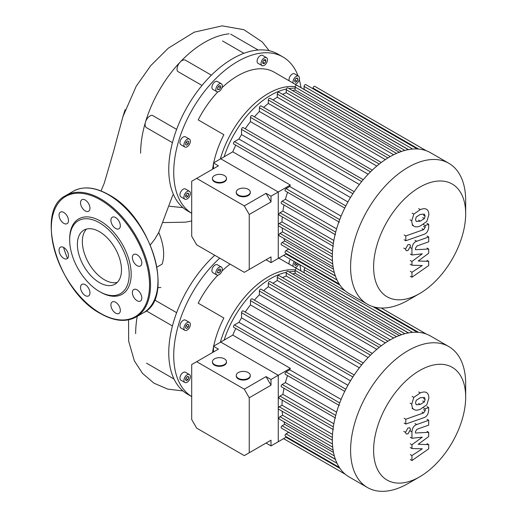 <?xml version="1.0" encoding="UTF-8"?>
<svg xmlns="http://www.w3.org/2000/svg" width="517" height="517" viewBox="0 0 517 517"><rect width="100%" height="100%" fill="white"/><g stroke="black" fill="none" stroke-linecap="round" stroke-linejoin="round"><path stroke-width="0.78" d="M135.654 333.62A90.494 52.249 -60 0 1 137.244 316.333M191.704 396.578A90.494 52.249 -60 0 1 173.725 355.606A90.494 52.249 -60 0 1 219.712 258.145M191.704 396.591L187.509 394.167A90.494 52.249 -60 0 1 173.634 378.205A90.494 52.249 -60 0 1 168.762 352.743A90.494 52.249 -60 0 1 173.634 321.652A90.494 52.249 -60 0 1 208.267 261.667A90.494 52.249 -60 0 1 214.755 255.282M298.8 264.129A4.563 2.63 -60 0 1 296.222 267.102A4.563 2.63 -60 0 1 295.058 267.522M215.867 272.879A4.563 2.63 -60 0 1 217.857 268.291A4.563 2.63 -60 0 1 221.373 267.069A4.563 2.63 -60 0 1 222.316 269.157A4.563 2.63 -60 0 1 220.326 273.745A4.563 2.63 -60 0 1 216.817 274.966A4.563 2.63 -60 0 1 215.867 272.879M216.817 274.966L212.842 272.679A4.563 2.63 -60 0 1 211.899 270.591A4.563 2.63 -60 0 1 213.889 265.997A4.563 2.63 -60 0 1 217.405 264.775L221.373 267.069M180.898 328.011L184.866 330.298A4.563 2.63 -60 0 1 184.866 325.038A4.563 2.63 -60 0 1 189.429 322.401A4.563 2.63 -60 0 1 189.429 327.668A4.563 2.63 -60 0 1 184.866 330.298L180.898 328.011A4.563 2.63 -60 0 1 180.898 322.744A4.563 2.63 -60 0 1 185.461 320.113L189.429 322.401L185.461 320.113M187.148 382.244A4.563 2.63 -60 0 1 184.866 382.47A4.563 2.63 -60 0 1 184.168 378.819A4.563 2.63 -60 0 1 187.148 374.799A4.563 2.63 -60 0 1 189.429 374.573A4.563 2.63 -60 0 1 190.127 378.224A4.563 2.63 -60 0 1 187.148 382.244M184.866 382.47L180.898 380.182A4.563 2.63 -60 0 1 180.2 376.525A4.563 2.63 -60 0 1 183.18 372.505A4.563 2.63 -60 0 1 185.461 372.279L189.429 374.573M186.301 380.706L185.448 379.504L186.301 377.313L187.994 376.337L188.841 377.539L187.994 379.73L186.301 380.706M187.994 379.73L185.842 378.489M188.841 377.539L187.374 376.693M185.506 327.804L185.946 325.658L187.587 324.204L188.783 324.902L188.343 327.048L186.708 328.495L185.506 327.804M188.343 327.048L185.946 325.658M188.783 324.902L187.587 324.204M217.625 270.889L219.092 269.06L220.565 269.189L220.565 271.147L219.092 272.976L217.625 272.847L217.625 270.889M219.092 272.976L217.625 272.129M220.565 271.147L218.413 269.906M297.534 263.392L297.068 264.588L295.375 265.564L294.522 264.361L295.394 262.158M297.068 264.588L294.916 263.347M289.242 264.161A4.563 2.63 -60 0 1 290.315 259.23M293.21 266.455A4.563 2.63 -60 0 1 294.283 261.518M212.577 352.504A72.962 42.123 -60 0 1 213.469 347.243M213.702 346.125A72.962 42.123 -60 0 1 223.867 318.007L198.198 303.182A72.962 42.123 -60 0 1 217.831 275.173M220.326 342.306A72.962 42.123 -60 0 1 295.207 269.977M221.98 271.011A72.962 42.123 -60 0 1 230.097 264.142M299.737 264.672A90.494 52.249 -60 0 1 300.965 270.934M176.64 312.682L154.505 299.899M163.223 222.568L185.48 222.181L191.704 220.979M150.344 244.948L154.796 239.171L158.732 232.456A41.709 24.079 60 0 1 162.105 264.142L156.968 267.076M160.845 287.523L157.75 287.626M140.611 153.194A90.494 52.249 -60 0 1 145.484 122.102A90.494 52.249 -60 0 1 180.116 62.118A90.494 52.249 -60 0 1 229.089 33.844M282.961 56.993L278.004 54.13A90.494 52.249 -60 0 0 257.246 50.097A90.494 52.249 -60 0 0 208.267 78.371A90.494 52.249 -60 0 0 173.634 138.356A90.494 52.249 -60 0 0 168.762 169.447A90.494 52.249 -60 0 0 173.634 194.909A90.494 52.249 -60 0 0 187.509 210.871L191.704 213.295A90.494 52.249 -60 0 1 173.725 172.31A90.494 52.249 -60 0 1 213.224 81.234A90.494 52.249 -60 0 1 282.961 56.993A90.494 52.249 -60 0 1 298.031 75.863M293.21 83.159A4.563 2.63 -60 0 1 296.222 76.361A4.563 2.63 -60 0 1 298.503 76.135A4.563 2.63 -60 0 1 299.201 79.786A4.563 2.63 -60 0 1 296.222 83.806A4.563 2.63 -60 0 1 295.058 84.226M289.242 80.865A4.563 2.63 -60 0 1 292.254 74.067A4.563 2.63 -60 0 1 294.535 73.841L298.503 76.135M261.996 60.321A4.563 2.63 -60 0 1 266.552 57.691A4.563 2.63 -60 0 1 266.552 62.958A4.563 2.63 -60 0 1 261.996 65.588A4.563 2.63 -60 0 1 261.996 60.321M261.996 65.588L258.028 63.294A4.563 2.63 -60 0 1 258.028 58.033A4.563 2.63 -60 0 1 262.584 55.397L266.552 57.691M215.867 89.583A4.563 2.63 -60 0 1 217.857 84.995A4.563 2.63 -60 0 1 221.373 83.773A4.563 2.63 -60 0 1 222.316 85.861A4.563 2.63 -60 0 1 220.326 90.449A4.563 2.63 -60 0 1 216.817 91.671A4.563 2.63 -60 0 1 215.867 89.583M216.817 91.671L212.842 89.383A4.563 2.63 -60 0 1 211.899 87.295A4.563 2.63 -60 0 1 213.889 82.707A4.563 2.63 -60 0 1 217.405 81.486L221.373 83.773M180.898 144.715L184.866 147.009A4.563 2.63 -60 0 1 184.866 141.742A4.563 2.63 -60 0 1 189.429 139.105A4.563 2.63 -60 0 1 189.429 144.372A4.563 2.63 -60 0 1 184.866 147.009L180.898 144.715A4.563 2.63 -60 0 1 180.898 139.448A4.563 2.63 -60 0 1 185.461 136.818L189.429 139.105L185.461 136.818M187.148 198.948A4.563 2.63 -60 0 1 184.866 199.174A4.563 2.63 -60 0 1 184.168 195.523A4.563 2.63 -60 0 1 187.148 191.503A4.563 2.63 -60 0 1 189.429 191.277A4.563 2.63 -60 0 1 190.127 194.928A4.563 2.63 -60 0 1 187.148 198.948M184.866 199.174L180.898 196.887A4.563 2.63 -60 0 1 180.2 193.229A4.563 2.63 -60 0 1 183.18 189.216A4.563 2.63 -60 0 1 185.461 188.989L189.429 191.277M186.301 197.41L185.448 196.208L186.301 194.017L187.994 193.041L188.841 194.25L187.994 196.434L186.301 197.41M187.994 196.434L185.842 195.193M188.841 194.25L187.374 193.397M185.506 144.508L185.946 142.362L187.587 140.908L188.783 141.606L188.343 143.752L186.708 145.206L185.506 144.508M188.343 143.752L185.946 142.362M188.783 141.606L187.587 140.908M217.625 87.593L219.092 85.764L220.565 85.893L220.565 87.851L219.092 89.68L217.625 89.551L217.625 87.593M219.092 89.68L217.625 88.834M220.565 87.851L218.413 86.61M263.832 59.998L265.473 59.558L265.912 61.2L264.71 63.274L263.075 63.714L262.636 62.079L263.832 59.998L265.912 61.2M264.71 63.274L262.636 62.079M297.915 79.107L297.068 81.292L295.375 82.268L294.522 81.066L295.375 78.875L297.068 77.899L297.915 79.107L296.448 78.254M297.068 81.292L294.916 80.051M212.577 169.208A72.962 42.123 -60 0 1 213.469 163.954M213.702 162.829A72.962 42.123 -60 0 1 223.867 134.711L198.198 119.892A72.962 42.123 -60 0 1 217.831 91.877M220.326 159.01A72.962 42.123 -60 0 1 295.207 86.682M221.98 87.716A72.962 42.123 -60 0 1 274.197 72.18L303.692 89.208M299.259 79.586A90.494 52.249 -60 0 1 300.965 87.638M211.395 75.178L185.519 60.237A7.018 4.052 -60 0 0 180.116 62.118A7.018 4.052 -60 0 0 177.512 71.327L201.998 85.46M176.64 129.386L152.153 115.246A7.018 4.052 -60 0 0 145.484 122.102A7.018 4.052 -60 0 0 146.557 127.725L172.432 142.666M222.536 40.953L243.914 53.296M77.388 244.425A31.182 18.005 60 0 1 83.851 230.149A31.182 18.005 60 0 1 107.879 238.505A31.182 18.005 60 0 1 121.489 269.887A31.182 18.005 60 0 1 115.032 284.163A31.182 18.005 60 0 1 91.005 275.807A31.182 18.005 60 0 1 77.388 244.425M117.314 282.385A31.182 18.005 60 0 1 94.365 271.166A31.182 18.005 60 0 1 82.352 241.562A31.182 18.005 60 0 1 86.526 229.063M69.679 238.828L69.679 239.972A42.09 24.299 60 0 1 99.438 222.788A42.09 24.299 60 0 1 129.205 274.34A42.09 24.299 60 0 1 99.438 291.523A42.09 24.299 60 0 1 69.679 239.972L69.679 238.828A43.493 25.113 60 0 1 100.434 221.069A43.493 25.113 60 0 1 131.189 274.34A43.493 25.113 60 0 1 100.434 292.092L99.438 291.523M63.765 212.435A6.663 3.845 60 0 1 68.121 218.31A6.663 3.845 60 0 1 67.1 223.648A6.663 3.845 60 0 1 63.765 223.318A6.663 3.845 60 0 1 59.416 217.45A6.663 3.845 60 0 1 60.437 212.106A6.663 3.845 60 0 1 63.765 212.435M88.575 203.556A6.663 3.845 60 0 1 88.575 211.253A6.663 3.845 60 0 1 81.912 207.401A6.663 3.845 60 0 1 81.912 199.704A6.663 3.845 60 0 1 88.575 203.556M120.332 225.735A6.663 3.845 60 0 1 118.949 228.785A6.663 3.845 60 0 1 113.818 227.002A6.663 3.845 60 0 1 110.909 220.294A6.663 3.845 60 0 1 112.286 217.243A6.663 3.845 60 0 1 117.424 219.027A6.663 3.845 60 0 1 120.332 225.735M140.43 265.984L140.43 265.984A6.663 3.845 60 0 1 133.761 262.138A6.663 3.845 60 0 1 133.761 254.442L133.761 254.442A6.663 3.845 60 0 1 140.43 258.287A6.663 3.845 60 0 1 140.43 265.984M137.095 300.726A6.663 3.845 60 0 1 132.74 294.852A6.663 3.845 60 0 1 133.761 289.514A6.663 3.845 60 0 1 137.095 289.843A6.663 3.845 60 0 1 141.451 295.718A6.663 3.845 60 0 1 140.43 301.056A6.663 3.845 60 0 1 137.095 300.726M112.286 309.612A6.663 3.845 60 0 1 112.286 301.915A6.663 3.845 60 0 1 118.949 305.76A6.663 3.845 60 0 1 118.949 313.457A6.663 3.845 60 0 1 112.286 309.612M80.536 287.426A6.663 3.845 60 0 1 81.912 284.376A6.663 3.845 60 0 1 87.05 286.166A6.663 3.845 60 0 1 89.958 292.868A6.663 3.845 60 0 1 88.575 295.924A6.663 3.845 60 0 1 83.444 294.134A6.663 3.845 60 0 1 80.536 287.426M60.437 247.178L60.437 247.178A6.663 3.845 60 0 1 67.1 251.029A6.663 3.845 60 0 1 67.1 258.72L67.1 258.72A6.663 3.845 60 0 1 60.437 254.875A6.663 3.845 60 0 1 60.437 247.178M465.675 213.825A65.103 37.586 -60 0 1 419.642 293.553A65.103 37.586 -60 0 1 373.61 266.979A65.103 37.586 -60 0 1 419.642 187.244A65.103 37.586 -60 0 1 465.675 213.825L465.675 200.531A81.376 46.982 120 0 0 448.821 163.282L430.571 152.741A81.376 46.982 120 0 0 426.26 150.731A81.376 46.982 120 0 0 417.167 148.961A81.376 46.982 120 0 0 408.075 149.678A81.376 46.982 120 0 0 398.975 152.353A81.376 46.982 120 0 0 389.883 156.774A81.376 46.982 120 0 0 380.783 162.855A81.376 46.982 120 0 0 371.691 170.681A81.376 46.982 120 0 0 362.591 180.472A81.376 46.982 120 0 0 353.499 192.744A81.376 46.982 120 0 0 345.298 206.942A81.376 46.982 120 0 0 339.217 220.953A81.376 46.982 120 0 0 335.287 233.729A81.376 46.982 120 0 0 333.064 245.517A81.376 46.982 120 0 0 332.341 256.438A81.376 46.982 120 0 0 333.064 266.52A81.376 46.982 120 0 0 335.287 275.742A81.376 46.982 120 0 0 339.217 283.975A81.376 46.982 120 0 0 345.298 290.968A81.376 46.982 120 0 0 349.195 293.688L367.445 304.229A81.376 46.982 120 0 0 408.133 300.203A81.376 46.982 120 0 0 408.133 300.196L419.642 293.553L408.133 300.203M448.821 163.282A81.376 46.982 120 0 0 408.133 167.308A81.376 46.982 120 0 0 354.972 239.022A81.376 46.982 120 0 0 367.445 304.229M282.573 94.34A76.115 43.945 -60 0 1 286.218 92.724L393.637 154.745M292.557 90.611A76.115 43.945 -60 0 1 295.155 90.016L401.515 151.423M303.841 89.325A76.115 43.945 -60 0 1 304.093 89.338L408.469 149.6M295.155 88.226A72.606 41.922 120 0 0 288.984 88.543M286.373 89.002A72.606 41.922 120 0 0 270.824 95.199A72.606 41.922 120 0 0 224.126 156.813M341.097 216.145L289.727 186.495A76.115 43.945 120 0 1 290.321 185.041L232.779 151.817A76.115 43.945 -60 0 1 235.778 145.167M347.922 201.966L238.944 139.047A76.115 43.945 -60 0 1 241.523 134.588L350.5 197.507M245.232 128.785A76.115 43.945 -60 0 1 250.461 121.624L359.367 184.498M254.403 116.855A76.115 43.945 -60 0 1 259.398 111.465L368.136 174.248M263.644 107.407A76.115 43.945 -60 0 1 268.336 103.426L376.809 166.054M273.008 99.962A76.115 43.945 -60 0 1 277.274 97.209L385.339 159.598M232.779 151.817L220.727 158.777L278.269 192.001L278.269 225.218A1.402 0.808 120 0 0 278.56 225.864L332.341 256.91M290.321 185.041L271.011 196.189L271.011 201.914L249.246 214.477L244.289 205.889L266.055 193.326L271.011 201.914M282.243 216.849A76.115 43.945 120 0 0 281.998 221.922L279.258 223.499A1.402 0.808 120 0 0 278.269 225.218L278.269 258.442L278.269 192.001L220.727 158.777L213.469 162.965L218.433 165.828L191.704 181.26L191.704 236.25L196.667 244.838L244.289 272.33L271.011 256.904L266.055 259.767L271.011 262.63L286.573 253.647M288.454 248.871A76.115 43.945 120 0 0 288.589 249.084L286.024 250.564A1.402 0.808 120 0 0 285.106 251.798A1.402 0.808 120 0 0 285.319 252.923L339.288 284.079M283.917 238.46A76.115 43.945 120 0 0 284.705 241L282.159 242.473A1.402 0.808 120 0 0 281.242 243.707A1.402 0.808 120 0 0 281.461 244.832L335.365 275.955M282.159 227.945A76.115 43.945 120 0 0 282.579 231.907L279.968 233.413A1.402 0.808 120 0 0 279.057 234.647A1.402 0.808 120 0 0 279.27 235.771L333.116 266.862M284.014 205.016A76.115 43.945 120 0 0 282.915 211.072L279.968 212.771A1.402 0.808 120 0 0 279.057 214.006A1.402 0.808 120 0 0 279.27 215.13L333.342 246.35M287.568 192.292A76.115 43.945 120 0 0 285.403 199.31L282.159 201.184A1.402 0.808 120 0 0 281.242 202.418A1.402 0.808 120 0 0 281.461 203.543L335.527 234.763M289.727 186.495L286.024 188.634A1.402 0.808 120 0 0 285.106 189.868A1.402 0.808 120 0 0 285.319 190.993L339.391 222.207M336.606 228.869L285.403 199.31M333.84 240.476L282.915 211.072M332.515 251.088L281.998 221.922M332.463 260.71L282.579 231.907M333.53 269.189L284.705 241M335.423 276.123L288.589 249.084M313.031 88.775L313.031 88.116A1.402 0.808 -60 0 1 313.645 86.707A1.402 0.808 -60 0 1 314.724 86.326L426.338 150.77M304.093 89.338L304.093 86.378A1.402 0.808 -60 0 1 304.707 84.962A1.402 0.808 -60 0 1 305.786 84.588L417.4 149.025M295.155 90.016L295.155 87.076A1.402 0.808 -60 0 1 295.763 85.667A1.402 0.808 -60 0 1 296.848 85.292L408.462 149.73M286.218 92.724L286.218 89.712A1.402 0.808 -60 0 1 286.825 88.297A1.402 0.808 -60 0 1 287.911 87.922L399.518 152.36M390.29 156.535L278.967 92.265A1.402 0.808 120 0 0 277.887 92.64A1.402 0.808 120 0 0 277.274 94.049L277.274 97.209M381.288 162.48L270.029 98.243A1.402 0.808 120 0 0 268.95 98.618A1.402 0.808 120 0 0 268.336 100.033L268.336 103.426M372.272 170.125L261.091 105.933A1.402 0.808 120 0 0 260.012 106.308A1.402 0.808 120 0 0 259.398 107.723L259.398 111.465M363.244 179.696L252.154 115.556A1.402 0.808 120 0 0 251.075 115.931A1.402 0.808 120 0 0 250.461 117.34L250.461 121.624M354.197 191.691L243.216 127.615A1.402 0.808 120 0 0 242.13 127.99A1.402 0.808 120 0 0 241.523 129.405L241.523 134.588M344.736 208.073L233.755 143.997A1.402 0.808 -60 0 1 233.542 142.873A1.402 0.808 -60 0 1 234.453 141.639L238.944 139.047M465.675 397.114L465.675 383.827A81.376 46.982 120 0 0 448.821 346.577L430.571 336.037A81.376 46.982 120 0 0 426.26 334.027A81.376 46.982 120 0 0 417.167 332.257A81.376 46.982 120 0 0 408.075 332.974A81.376 46.982 120 0 0 398.975 335.649A81.376 46.982 120 0 0 389.883 340.063A81.376 46.982 120 0 0 380.783 346.151A81.376 46.982 120 0 0 371.691 353.977A81.376 46.982 120 0 0 362.591 363.768A81.376 46.982 120 0 0 353.499 376.04A81.376 46.982 120 0 0 345.298 390.238A81.376 46.982 120 0 0 339.217 404.249A81.376 46.982 120 0 0 335.287 417.025A81.376 46.982 120 0 0 333.064 428.813A81.376 46.982 120 0 0 332.341 439.734A81.376 46.982 120 0 0 333.064 449.816A81.376 46.982 120 0 0 335.287 459.031A81.376 46.982 120 0 0 339.217 467.271A81.376 46.982 120 0 0 345.298 474.263A81.376 46.982 120 0 0 349.195 476.984L367.445 487.525A81.376 46.982 120 0 0 408.133 483.492L419.642 476.848A65.103 37.586 -60 0 1 373.61 450.275A65.103 37.586 -60 0 1 419.642 370.54A65.103 37.586 -60 0 1 465.675 397.114A65.103 37.586 -60 0 1 419.642 476.848L408.133 483.492M448.821 346.577A81.376 46.982 120 0 0 408.133 350.604A81.376 46.982 120 0 0 354.972 422.318A81.376 46.982 120 0 0 367.445 487.525M282.573 277.635A76.115 43.945 -60 0 1 286.218 276.013L393.637 338.04M292.557 273.9A76.115 43.945 -60 0 1 295.155 273.312L401.515 334.719M303.841 272.621A76.115 43.945 -60 0 1 304.093 272.633L408.469 332.896M295.155 271.522A72.606 41.922 120 0 0 288.984 271.839M286.373 272.297A72.606 41.922 120 0 0 270.824 278.489A72.606 41.922 120 0 0 224.126 340.108M341.097 399.441L289.727 369.784A76.115 43.945 120 0 1 290.321 368.33L232.779 335.113A76.115 43.945 -60 0 1 235.778 328.463M347.922 385.262L238.944 322.343A76.115 43.945 -60 0 1 241.523 317.877L350.5 380.796M245.232 312.074A76.115 43.945 -60 0 1 250.461 304.92L359.367 367.794M254.403 300.144A76.115 43.945 -60 0 1 259.398 294.761L368.136 357.544M263.644 290.703A76.115 43.945 -60 0 1 268.336 286.722L376.809 349.35M273.008 283.258A76.115 43.945 -60 0 1 277.274 280.505L385.339 342.894M232.779 335.113L220.727 342.073L278.269 375.29L278.269 408.514A1.402 0.808 120 0 0 278.56 409.16L332.341 440.206M290.321 368.33L271.011 379.484L271.011 385.21L249.246 397.773L244.289 389.185L266.055 376.615L271.011 385.21M282.243 400.145A76.115 43.945 120 0 0 281.998 405.218L279.258 406.795A1.402 0.808 120 0 0 278.269 408.514L278.269 441.738L278.269 375.29L220.727 342.073L213.469 346.261L218.433 349.124L191.704 364.556L191.704 419.539L196.667 428.134L244.289 455.626L271.011 440.2L266.055 443.063L271.011 445.925L286.573 436.943M288.454 432.167A76.115 43.945 120 0 0 288.589 432.374L286.024 433.86A1.402 0.808 120 0 0 285.106 435.094A1.402 0.808 120 0 0 285.319 436.219L339.288 467.374M283.917 421.756A76.115 43.945 120 0 0 284.705 424.295L282.159 425.769A1.402 0.808 120 0 0 281.242 427.003A1.402 0.808 120 0 0 281.461 428.128L335.365 459.251M282.159 411.235A76.115 43.945 120 0 0 282.579 415.203L279.968 416.708A1.402 0.808 120 0 0 279.057 417.943A1.402 0.808 120 0 0 279.27 419.067L333.116 450.158M284.014 388.312A76.115 43.945 120 0 0 282.915 394.368L279.968 396.067A1.402 0.808 120 0 0 279.057 397.302A1.402 0.808 120 0 0 279.27 398.426L333.342 429.64M287.568 375.588A76.115 43.945 120 0 0 285.403 382.606L282.159 384.48A1.402 0.808 120 0 0 281.242 385.714A1.402 0.808 120 0 0 281.461 386.839L335.527 418.059M289.727 369.784L286.024 371.93A1.402 0.808 120 0 0 285.106 373.164A1.402 0.808 120 0 0 285.319 374.289L339.391 405.502M336.606 412.165L285.403 382.606M333.84 423.772L282.915 394.368M332.515 434.383L281.998 405.218M332.463 444L282.579 415.203M333.53 452.485L284.705 424.295M335.423 459.419L288.589 432.374M304.093 272.633L304.093 269.674A1.402 0.808 -60 0 1 305.276 267.864M295.155 273.312L295.155 270.372A1.402 0.808 -60 0 1 295.763 268.963A1.402 0.808 -60 0 1 296.848 268.588L408.462 333.026M286.218 276.013L286.218 273.008A1.402 0.808 -60 0 1 286.825 271.593A1.402 0.808 -60 0 1 287.911 271.218L399.518 335.656M390.29 339.831L278.967 275.561A1.402 0.808 120 0 0 277.887 275.936A1.402 0.808 120 0 0 277.274 277.345L277.274 280.505M381.288 345.77L270.029 281.539A1.402 0.808 120 0 0 268.95 281.914A1.402 0.808 120 0 0 268.336 283.329L268.336 286.722M372.272 353.421L261.091 289.229A1.402 0.808 120 0 0 260.012 289.604A1.402 0.808 120 0 0 259.398 291.019L259.398 294.761M363.244 362.986L252.154 298.852A1.402 0.808 120 0 0 251.075 299.227A1.402 0.808 120 0 0 250.461 300.635L250.461 304.92M354.197 374.987L243.216 310.911A1.402 0.808 120 0 0 242.13 311.286A1.402 0.808 120 0 0 241.523 312.701L241.523 317.877M344.736 391.369L233.755 327.293A1.402 0.808 -60 0 1 233.542 326.169A1.402 0.808 -60 0 1 234.453 324.935L238.944 322.343M415.519 219.499L416.263 216.978L420.308 214.432L424.392 214.109L425.129 216.106L424.392 218.594L420.308 221.147L416.263 221.463L415.519 219.499M420.308 225.968C417.426 227.131 415.261 227.163 413.82 226.071C412.585 225.354 411.9 223.602 411.765 220.83L413.82 214.096L420.308 209.611C423.223 208.441 425.394 208.403 426.829 209.501C428.063 210.232 428.748 211.996 428.89 214.781L426.829 221.476L420.308 225.968M414.24 226.349L412.146 225.108M412.146 213.127L413.82 214.096M426.415 209.223L426.829 209.501M423.908 234.363L405.819 240.748L405.819 235.926L423.649 229.632L425.161 227.39L425.161 225.535L428.696 224.288L428.696 227.034C428.289 231.041 426.693 233.484 423.908 234.363M404.145 239.778L405.819 240.748M404.145 234.957L405.819 235.926M423.494 224.572L425.161 225.535M427.023 223.325L428.696 224.288M407.991 244.664L409.787 244.483L410.524 246.124L407.991 250.512L406.2 250.687L405.457 249.045L407.991 244.664M418.188 261.001L428.696 261.331L428.696 265.544L411.952 277.248L411.952 272.272L422.299 265.505L411.952 265.227L411.952 261.453L422.299 253.834L411.952 254.978L411.946 248.593C412.34 244.593 413.93 242.15 416.715 241.252L428.709 236.986L428.709 241.807L416.993 245.976L415.487 248.218L415.487 249.717L428.696 249.032L428.696 253.246L418.188 261.001M427.023 260.368L428.696 261.331M410.278 276.285L411.952 277.248M410.278 271.309L411.952 272.272M410.278 264.258L411.952 265.227M410.278 260.49L411.952 261.453M410.278 254.015L411.952 254.978M427.036 236.017L428.709 236.986M427.023 248.063L428.696 249.032M415.519 402.795L416.263 400.274L420.308 397.728L424.392 397.405L425.129 399.402L424.392 401.89L420.308 404.443L416.263 404.759L415.519 402.795M420.308 409.264C417.426 410.427 415.261 410.459 413.82 409.367C412.585 408.65 411.9 406.898 411.765 404.126L413.82 397.386L420.308 392.907C423.223 391.737 425.394 391.699 426.829 392.797C428.063 393.527 428.748 395.292 428.89 398.077L426.829 404.772L420.308 409.264M414.24 409.645L412.146 408.404M412.146 396.423L413.82 397.386M426.415 392.513L426.829 392.797M423.908 417.658L405.819 424.043L405.819 419.222L423.649 412.928L425.161 410.685L425.161 408.831L428.696 407.583L428.696 410.33C428.289 414.337 426.693 416.78 423.908 417.658M404.145 423.074L405.819 424.043M404.145 418.253L405.819 419.222M423.494 407.868L425.161 408.831M427.023 406.614L428.696 407.583M407.991 427.953L409.787 427.779L410.524 429.42L407.991 433.802L406.2 433.983L405.457 432.341L407.991 427.953M418.188 444.29L428.696 444.626L428.696 448.84L411.952 460.544L411.952 455.567L422.299 448.801L411.952 448.523L411.952 444.749L422.299 437.13L411.952 438.274L411.946 431.889C412.34 427.889 413.93 425.446 416.715 424.547L428.709 420.282L428.709 425.103L416.993 429.265L415.487 431.514L415.487 433.013L428.696 432.328L428.696 436.542L418.188 444.29M427.023 443.657L428.696 444.626M410.278 459.574L411.952 460.544M410.278 454.598L411.952 455.567M410.278 447.554L411.952 448.523M410.278 443.786L411.952 444.749M410.278 437.311L411.952 438.274M427.036 419.313L428.709 420.282M427.023 431.359L428.696 432.328M248.225 372.589A7.018 4.052 180 0 1 250.28 375.452A7.018 4.052 180 0 1 245.95 379.194A7.018 4.052 180 0 1 238.305 378.321A7.018 4.052 180 0 1 236.25 375.452A7.018 4.052 180 0 1 240.579 371.71A7.018 4.052 180 0 1 248.225 372.589M250.28 375.452L250.28 376.027A7.018 4.052 180 0 1 245.95 379.769A7.018 4.052 180 0 1 238.305 378.89A7.018 4.052 180 0 1 236.25 376.027L236.25 375.452M224.417 358.843A7.018 4.052 180 0 1 226.472 361.706A7.018 4.052 180 0 1 222.142 365.448A7.018 4.052 180 0 1 214.497 364.569A7.018 4.052 180 0 1 212.442 361.706A7.018 4.052 180 0 1 216.772 357.964A7.018 4.052 180 0 1 224.417 358.843M226.472 361.706L226.472 362.281A7.018 4.052 180 0 1 222.142 366.023A7.018 4.052 180 0 1 214.497 365.144A7.018 4.052 180 0 1 212.442 362.281L212.442 361.706M271.011 440.2L271.011 445.925M213.469 351.987L213.469 346.261M266.055 376.615L271.011 379.484M249.246 397.773L249.246 452.763M244.289 389.185L196.667 361.687M248.225 189.293A7.018 4.052 180 0 1 250.28 192.156A7.018 4.052 180 0 1 245.95 195.904A7.018 4.052 180 0 1 238.305 195.025A7.018 4.052 180 0 1 236.25 192.156A7.018 4.052 180 0 1 240.579 188.414A7.018 4.052 180 0 1 248.225 189.293M250.28 192.156L250.28 192.731A7.018 4.052 180 0 1 245.95 196.473A7.018 4.052 180 0 1 238.305 195.594A7.018 4.052 180 0 1 236.25 192.731L236.25 192.156M224.417 175.547A7.018 4.052 180 0 1 226.472 178.41A7.018 4.052 180 0 1 222.142 182.152A7.018 4.052 180 0 1 214.497 181.273A7.018 4.052 180 0 1 212.442 178.41A7.018 4.052 180 0 1 216.772 174.668A7.018 4.052 180 0 1 224.417 175.547M226.472 178.41L226.472 178.985A7.018 4.052 180 0 1 222.142 182.727A7.018 4.052 180 0 1 214.497 181.848A7.018 4.052 180 0 1 212.442 178.985L212.442 178.41M271.011 256.904L271.011 262.63M213.469 168.691L213.469 162.965M266.055 193.326L271.011 196.189M249.246 214.477L249.246 269.467M244.289 205.889L196.667 178.397M108.37 194.722A70.15 40.5 60 0 1 157.976 280.641A70.15 40.5 60 0 1 143.448 312.753C175.431 297.779 151.08 216.597 108.719 194.683C95.076 187.012 83.263 185.862 73.291 191.245A70.15 40.5 60 0 1 108.37 194.722M136.003 317.05C126.032 322.434 114.225 321.283 100.576 313.612C58.221 291.698 33.864 210.516 65.853 195.542A70.15 40.5 60 0 1 100.931 199.013A70.15 40.5 60 0 1 150.531 284.932A70.15 40.5 60 0 1 136.003 317.05L143.448 312.753M100.434 199.872A69.452 40.1 60 0 1 149.542 284.932A69.452 40.1 60 0 1 100.434 313.289A69.452 40.1 60 0 1 51.325 228.23A69.452 40.1 60 0 1 100.434 199.872M67.507 258.422A69.452 40.1 60 0 1 63.546 247.385M335.707 232.101L282.159 201.184M333.329 243.578L279.968 212.771M332.373 254.164L279.258 223.499M332.722 263.87L279.968 233.413M334.318 272.588L282.159 242.473M337.032 280.014L286.024 250.564M418.583 149.058L313.031 88.116M345.815 205.928L234.453 141.639M339.714 219.628L286.024 188.634M387.931 157.937L277.274 94.049M379.239 164.063L268.336 100.033M370.482 171.857L259.398 107.723M352.878 193.694L241.523 129.405M361.693 181.564L250.461 117.34M340.005 285.151L286.004 253.976M412.644 149.051L304.093 86.378M404.856 150.415L295.155 87.076M396.507 153.387L286.218 89.712M335.707 415.39L282.159 384.48M333.329 426.874L279.968 396.067M332.373 437.46L279.258 406.795M332.722 447.166L279.968 416.708M334.318 455.878L282.159 425.769M337.032 463.31L286.024 433.86M418.583 332.353L375.058 307.221M345.815 389.223L234.453 324.935M339.714 402.924L286.024 371.93M387.931 341.233L277.274 277.345M379.239 347.353L268.336 283.329M370.482 355.153L259.398 291.019M352.878 376.99L241.523 312.701M361.693 364.86L250.461 300.635M340.005 468.447L286.004 437.272M412.644 332.347L304.093 269.674M404.856 333.711L295.155 270.372M396.507 336.683L286.218 273.008M423.455 215.143L425.129 216.106M422.719 217.631L424.392 218.594M418.634 220.184L420.308 221.147M410.084 219.861L411.765 220.83M418.634 208.648L420.308 209.611M421.975 228.663L423.649 229.632M423.488 226.427L425.161 227.39M403.783 248.082L405.457 249.045M410.272 247.63L411.946 248.593M415.041 240.289L416.715 241.252M423.455 398.439L425.129 399.402M422.719 400.927L424.392 401.89M418.634 403.48L420.308 404.443M410.084 403.157L411.765 404.126M418.634 391.944L420.308 392.907M421.975 411.959L423.649 412.928M423.488 409.716L425.161 410.685M403.783 431.378L405.457 432.341M410.272 430.926L411.946 431.889M415.041 423.585L416.715 424.547M278.799 258.132L303.692 272.504M146.557 363.186L174.029 379.045M146.557 311.021L172.432 325.956M182.921 390.923L167.689 389.107L153.982 383.181L142.576 373.455L134.388 360.924L128.675 341.239L128.565 319.842M123.078 116.047L125.133 109.707M182.921 207.627L169.473 206.257M158.751 232.501L172.827 195.058M269.195 50.724L262.248 41.955L243.946 29.708L222.187 25.85L194.211 32.17L168.251 48.223L150.751 65.64L136.236 86.177L122.93 116.577L113.346 152.172L104.227 183.296L101.041 190.941M230.698 34.154L258.17 50.013M65.853 195.542L73.291 191.245M303.621 89.202L304.093 89.26M283.613 255.359L345.33 290.993L283.613 255.359M303.621 272.498L304.093 272.556M283.613 438.655L345.33 474.289L283.613 438.655M381.236 308.022L426.299 334.04M372.886 306.626L417.297 332.263"/></g></svg>
